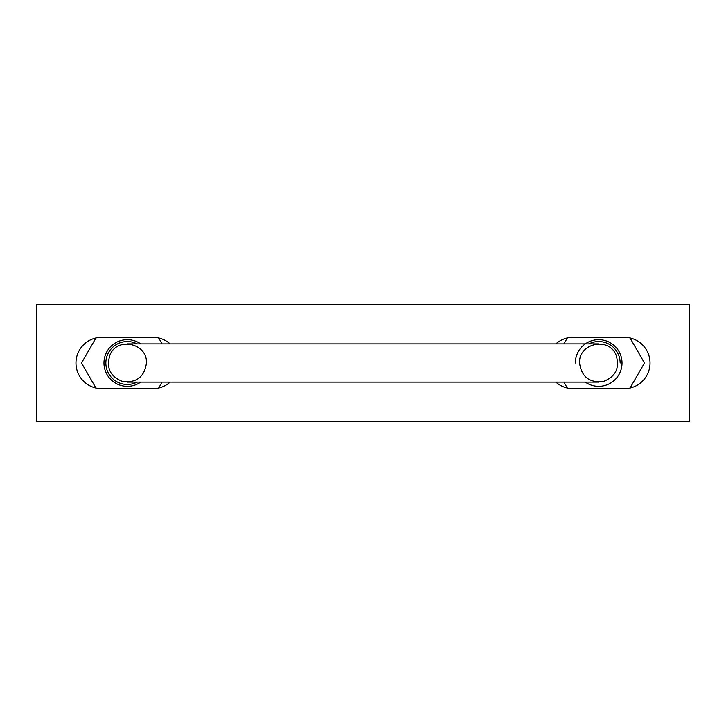 <?xml version="1.0" encoding="UTF-8"?>
<svg xmlns="http://www.w3.org/2000/svg" width="726" height="726" viewBox="0 0 726 726"><rect width="100%" height="100%" fill="white"/><g stroke="black" fill="none" stroke-linecap="round" stroke-linejoin="round"><path stroke-width="1.09" d="M146.443 363C144.556 376.631 136.76 382.847 123.048 381.658C110.189 376.785 105.86 367.792 110.071 354.696C117.612 336.574 147.514 343.398 146.443 363M579.557 363C581.444 376.631 589.24 382.847 602.952 381.658C615.811 376.785 620.14 367.792 615.929 354.696C608.388 336.574 578.486 343.398 579.557 363M588.913 343.888A21.471 21.471 0 0 1 620.158 363M137.087 382.112A21.471 21.471 0 0 1 105.842 363A21.471 21.471 0 0 1 137.087 343.888M36.3 421.343L36.3 304.657L689.7 304.657L689.7 421.343L36.3 421.343M555.889 343.888A25.673 25.673 0 0 1 573.023 337.327L624.36 337.327A25.673 25.673 0 0 1 650.033 363A25.673 25.673 0 0 1 624.36 388.673L573.023 388.673A25.673 25.673 0 0 1 555.889 382.112M170.111 382.112A25.673 25.673 0 0 1 152.977 388.673L101.64 388.673A25.673 25.673 0 0 1 75.967 363A25.673 25.673 0 0 1 101.64 337.327L152.977 337.327A25.673 25.673 0 0 1 170.111 343.888M158.667 388.029L162.079 382.112M140.699 343.888A23.332 23.332 0 0 0 105.052 370.015A23.332 23.332 0 0 0 140.699 382.112M162.079 343.888L158.667 337.971M95.95 337.971L81.575 362.882A45.738 45.738 0 0 0 81.575 363.118L95.95 388.029M630.05 388.029L644.425 363.118A45.738 45.738 0 0 0 644.425 362.882L630.05 337.971M585.301 382.112A23.332 23.332 0 0 0 620.948 370.015A23.332 23.332 0 0 0 598.687 339.668A23.332 23.332 0 0 0 575.355 363M567.333 337.971L563.92 343.888M563.92 382.112L567.333 388.029M127.177 382.112L598.823 382.112M598.823 343.888L127.177 343.888"/></g></svg>

